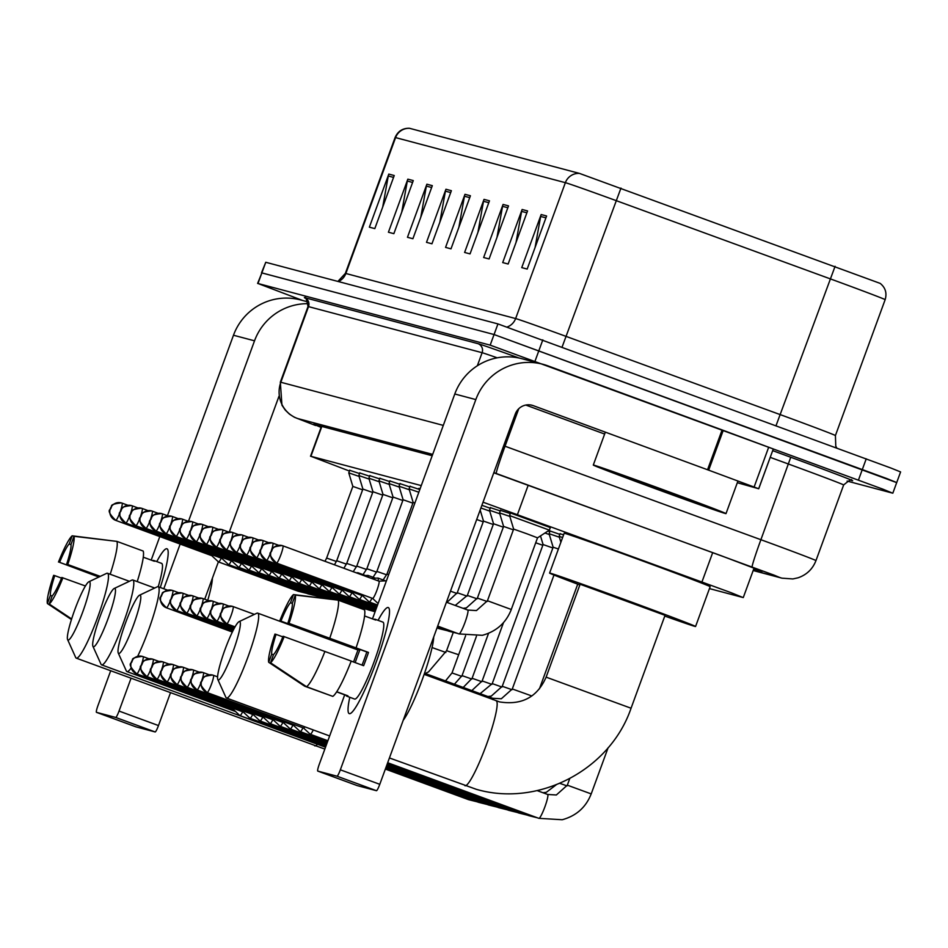 <?xml version="1.0" encoding="UTF-8"?>
<svg xmlns="http://www.w3.org/2000/svg" width="948" height="948" viewBox="0 0 948 948"><rect width="100%" height="100%" fill="white"/><g stroke="black" fill="none" stroke-linecap="round" stroke-linejoin="round"><path stroke-width="1.42" d="M359.766 472.981L369.601 476.216M369.815 475.647L379.65 478.882M379.864 478.313L389.699 481.56M389.912 480.98L399.748 484.227M399.961 483.646L409.797 486.893M410.01 486.324L419.822 489.547M420.023 488.978L418.767 488.41L420.094 488.801M481.88 505.308L490.199 508.235M490.4 507.666L500.248 510.901M500.449 510.332L510.297 513.567M510.498 512.998L550.314 527.574M349.705 470.315L359.553 473.55M547.968 531.046L549.793 531.698M550.006 531.129L548.714 530.56M548.738 530.548L559.841 534.364M560.055 533.795L563.598 534.802M421.268 485.601L310.908 456.296L349.445 471.049M709.448 588.601L742.912 597.489L731.157 592.713L483.03 502.179M302.708 300.504L257.986 283.499L490.175 345.143L883.086 489.239L892.459 493.102L847.121 481.074M257.607 283.44L261.873 272.894L494.062 334.537L896.346 482.496M753.707 569.061L762.287 571.312L720.99 555.646L493.778 472.791M432.193 455.727L313.622 424.254L321.088 427.394M896.713 482.556L900.6 471.938L890.859 468.016L497.949 323.92L265.76 262.276L261.494 272.823L494.062 334.537L886.973 478.621L896.713 482.556L892.826 493.173M409.714 128.347L579.489 173.413L880.218 283.405C885.444 287.659 887.079 293.086 885.148 299.675A56.525 0.687 -159.9 0 0 830.081 278.783L615.963 200.549A56.525 0.687 -159.9 0 0 565.364 182.68L395.589 137.602A14.137 14.007 -75.1 0 1 409.714 128.347L409.346 128.264C402.616 128.158 397.864 131.239 395.091 137.519L345.356 273.403A56.525 0.687 20.1 0 1 345.854 273.486L515.629 318.564A56.525 0.687 20.1 0 1 566.229 336.445L780.346 414.667A56.525 0.687 20.1 0 1 789.589 418.056A56.525 0.687 20.1 0 1 835.413 435.559L835.78 446.153L836.752 447.977M508.519 205.882L489.097 258.958L483.646 257.512L503.068 204.436L508.519 205.882M527.562 210.93L508.14 264.018L502.701 262.572L522.123 209.484L527.562 210.93M546.605 215.99L527.183 269.066L521.744 267.62L541.166 214.544L546.605 215.99M451.378 190.702L431.956 243.79L426.505 242.344L445.939 189.256L451.378 190.702M432.324 185.654L412.901 238.73L407.462 237.284L426.884 184.208L432.324 185.654M413.281 180.594L393.858 233.67L388.419 232.224L407.841 179.148L413.281 180.594M394.238 175.534L374.816 228.61L369.365 227.176L388.799 174.088L394.238 175.534M489.464 200.822L470.042 253.898L464.603 252.452L484.025 199.376L489.464 200.822M470.421 195.762L450.999 248.838L445.56 247.392L464.982 194.316L470.421 195.762M458.879 227.307L464.461 196.224A11.305 11.21 -75.1 0 1 464.982 194.316M477.922 232.367L483.516 201.272A11.305 11.21 -75.1 0 1 484.025 199.376M382.696 207.079L388.277 175.996A11.305 11.21 -75.1 0 1 388.799 174.088M401.739 212.139L407.32 181.044A11.305 11.21 -75.1 0 1 407.841 179.148M420.782 217.199L426.375 186.104A11.305 11.21 -75.1 0 1 426.884 184.208M439.836 222.247L445.418 191.164A11.305 11.21 -75.1 0 1 445.939 189.256M535.063 247.535L540.656 216.452A11.305 11.21 -75.1 0 1 541.166 214.544M516.02 242.475L521.601 211.392A11.305 11.21 -75.1 0 1 522.123 209.484M496.977 237.415L502.559 206.332A11.305 11.21 -75.1 0 1 503.068 204.436M156.776 561.595A56.525 7.477 110.2 0 1 166.884 548.75A56.525 7.477 110.2 0 1 168.069 550.812A56.525 7.477 110.2 0 1 160.295 587.499A56.525 7.477 110.2 0 0 166.978 548.785A56.525 7.477 110.2 0 0 166.884 548.75A56.525 7.477 110.2 0 0 156.776 561.595M308.112 301.938L300.575 299.947A56.525 56.027 104.9 0 0 233.481 335.236L167.441 515.7M308.432 303.68A56.525 56.027 104.9 0 0 254.526 340.818L188.486 521.282M159.797 536.58L151.194 560.102M110.691 670.793L98 705.466A7.063 0.936 -69.8 0 0 96.471 712.339L135.919 726.843A7.063 0.936 110.2 0 1 135.908 726.843A7.063 0.936 110.2 0 1 135.896 726.843L155.14 731.951L115.703 717.446L96.471 712.339L135.908 726.843M115.703 717.446A7.063 0.936 -69.8 0 0 119.033 711.059L158.482 725.564L170.474 692.787M180.144 544.069L163.791 588.779M131.037 678.282L119.033 711.059M204.709 599.219L218.384 561.844M229.345 531.911L278.961 396.311M158.482 725.564A7.063 0.936 110.2 0 1 155.14 731.951M52.14 596.019L50.386 595.38A28.262 3.733 110.2 0 1 54.759 575.626L61.525 578.114M99.149 576.894L59.617 562.354A28.262 3.733 110.2 0 1 69.192 543.986L71.029 544.662M161.551 563.349A40.977 5.415 110.2 0 1 161.61 563.373A40.977 5.415 110.2 0 1 158.221 586.729M152.723 560.671A40.977 5.415 110.2 0 1 153.659 560.446A40.977 5.415 110.2 0 1 153.718 560.469A40.977 5.415 110.2 0 1 154.358 561.263L143.278 557.187M212.399 578.197A48.052 6.352 110.2 0 1 207.754 600.333M73.991 536.307A36.747 4.858 110.2 0 1 67.758 564.522L66.633 564.226A28.262 3.733 110.2 0 0 71.005 544.472L73.991 536.307L116.888 541.379L143.172 551.049A46.63 6.162 110.2 0 1 137.223 581.598M116.142 541.296L72.178 535.821L69.192 543.986M59.617 562.354L98.865 577.036M116.888 541.379A46.63 6.162 110.2 0 1 110.193 574.251M58.492 562.057A36.747 4.858 110.2 0 1 72.178 535.821M100.275 576.372L67.758 564.522M62.9 577.782A36.747 4.858 110.2 0 1 49.213 604.018L52.199 595.865A28.262 3.733 110.2 0 0 61.786 577.486L85.427 585.994M71.633 618.949L49.213 604.018M50.386 595.38L47.4 603.544L71.456 619.542M47.4 603.544A36.747 4.858 110.2 0 1 53.645 575.329L54.759 575.626M66.633 564.226L100.014 576.491M68.066 640.066A31.094 4.112 -69.8 0 0 82.749 611.922A31.094 4.112 -69.8 0 0 89.444 581.669A31.094 4.112 -69.8 0 0 88.875 581.764A31.094 4.112 -69.8 0 0 74.892 609.445A31.094 4.112 -69.8 0 0 67.604 639.592A31.094 4.112 -69.8 0 0 68.066 640.066M88.875 581.764L106.626 573.362A45.22 5.984 110.2 0 1 107.444 573.244A45.22 5.984 110.2 0 1 107.515 573.267A45.22 5.984 110.2 0 1 97.608 617.504A45.22 5.984 110.2 0 1 76.361 658.173A45.22 5.984 110.2 0 1 76.29 658.149A45.22 5.984 110.2 0 1 75.686 657.485L67.604 639.592M93.39 646.785A31.094 4.112 -69.8 0 0 108.072 618.653A31.094 4.112 -69.8 0 0 114.767 588.4A31.094 4.112 -69.8 0 0 114.198 588.483A31.094 4.112 -69.8 0 0 100.215 616.176A31.094 4.112 -69.8 0 0 92.928 646.323A31.094 4.112 -69.8 0 0 93.39 646.785M114.198 588.483L131.95 580.093A45.22 5.984 110.2 0 1 132.767 579.963A45.22 5.984 110.2 0 1 132.839 579.986A45.22 5.984 110.2 0 1 122.932 624.234A45.22 5.984 110.2 0 1 101.685 664.892A45.22 5.984 110.2 0 1 101.614 664.868A45.22 5.984 110.2 0 1 101.009 664.216L92.928 646.323M118.713 653.504A31.094 4.112 -69.8 0 0 133.395 625.372A31.094 4.112 -69.8 0 0 140.079 595.119A31.094 4.112 -69.8 0 0 139.522 595.202A31.094 4.112 -69.8 0 0 125.539 622.895A31.094 4.112 -69.8 0 0 118.251 653.042A31.094 4.112 -69.8 0 0 118.713 653.504M139.522 595.202L157.273 586.812A45.22 5.984 110.2 0 1 158.091 586.682A45.22 5.984 110.2 0 1 158.162 586.705A45.22 5.984 110.2 0 1 154.536 612.064A45.22 5.984 110.2 0 1 137.626 656.36M131.144 667.961A45.22 5.984 110.2 0 1 127.008 671.611A45.22 5.984 110.2 0 1 126.937 671.587A45.22 5.984 110.2 0 1 126.333 670.935L118.251 653.042M218.265 679.941A31.094 4.112 -69.8 0 0 232.947 651.809A31.094 4.112 -69.8 0 0 239.631 621.544A31.094 4.112 -69.8 0 0 239.074 621.639A31.094 4.112 -69.8 0 0 225.091 649.321A31.094 4.112 -69.8 0 0 217.803 679.467A31.094 4.112 -69.8 0 0 218.265 679.941M239.074 621.639L256.825 613.238A45.22 5.984 110.2 0 1 257.643 613.119A45.22 5.984 110.2 0 1 257.714 613.143A45.22 5.984 110.2 0 1 247.807 657.379A45.22 5.984 110.2 0 1 226.56 698.048A45.22 5.984 110.2 0 1 226.489 698.024A45.22 5.984 110.2 0 1 225.885 697.361L217.803 679.467M665.046 615.335L580.117 584.252L546.119 677.145L631.06 708.227L665.046 615.335M579.856 584.975A77.724 0.948 20.1 0 1 549.591 573.078A77.724 0.948 20.1 0 1 632.565 602.442A77.724 0.948 20.1 0 1 695.571 626.498A77.724 0.948 20.1 0 1 664.785 616.058M549.591 573.078L564.167 533.274A77.724 0.948 20.1 0 1 647.129 562.626A77.724 0.948 20.1 0 1 710.147 586.694L695.571 626.498M141.074 665.638A9.184 1.221 -69.8 0 1 136.761 673.874C124.567 661.775 133.502 663.481 131.677 661.183C134.521 660.341 127.696 658.102 142.271 656.371A9.184 9.101 -75.1 0 0 131.369 662.107A9.184 9.101 104.9 0 0 136.761 673.874A9.184 1.221 -69.8 0 0 136.761 673.874A9.184 1.221 -69.8 0 0 136.749 673.874L233.244 709.365A9.184 1.221 -69.8 0 0 233.255 709.365A9.184 1.221 -69.8 0 1 233.232 709.353L239.832 715.527A12.715 1.683 -69.8 0 0 239.915 715.586A12.715 1.683 -69.8 0 0 242.664 711.806M233.255 709.365A9.184 1.221 -69.8 0 0 234.085 708.642M239.915 715.586A12.715 1.683 -69.8 0 0 239.927 715.586L325.567 747.083M146.786 676.54A9.184 1.221 -69.8 0 0 146.798 676.54L243.292 712.031A9.184 1.221 -69.8 0 0 243.304 712.031A9.184 1.221 -69.8 0 0 243.292 712.031L249.881 718.193A12.715 1.683 -69.8 0 0 249.964 718.252A12.715 1.683 -69.8 0 0 252.713 714.472M243.304 712.031A9.184 1.221 -69.8 0 0 244.134 711.308M249.964 718.252A12.715 1.683 -69.8 0 0 249.976 718.252L325.899 746.183M253.306 714.685L259.93 720.871A12.715 1.683 -69.8 0 0 260.013 720.918A12.715 1.683 -69.8 0 0 260.025 720.918A12.715 1.683 -69.8 0 0 262.762 717.138M156.847 679.206C144.665 667.108 153.6 668.814 151.775 666.527C154.619 665.686 147.793 663.434 162.369 661.704A9.184 9.101 -75.1 0 0 151.467 667.439A9.184 9.101 104.9 0 0 156.858 679.218A9.184 1.221 -69.8 0 1 156.847 679.206A9.184 1.221 -69.8 0 0 156.847 679.206L253.341 714.697A9.184 1.221 -69.8 0 0 253.341 714.697A9.184 1.221 -69.8 0 0 253.353 714.709A9.184 1.221 -69.8 0 0 254.183 713.986M166.895 681.873C154.714 669.786 163.649 671.48 161.824 669.193C164.668 668.352 157.842 666.1 172.418 664.382A9.184 9.101 -75.1 0 0 161.516 670.118A9.184 9.101 104.9 0 0 166.907 681.885A9.184 1.221 -69.8 0 1 166.895 681.873A9.184 1.221 -69.8 0 0 166.895 681.873L263.39 717.363A9.184 1.221 -69.8 0 0 263.39 717.363L269.979 723.537A12.715 1.683 -69.8 0 0 270.062 723.585A12.715 1.683 -69.8 0 0 270.073 723.597A12.715 1.683 -69.8 0 0 272.811 719.805M263.39 717.363A9.184 1.221 -69.8 0 0 263.402 717.375A9.184 1.221 -69.8 0 0 264.231 716.652M273.403 720.03L280.027 726.204A12.715 1.683 -69.8 0 0 280.11 726.251A12.715 1.683 -69.8 0 0 280.122 726.263A12.715 1.683 -69.8 0 0 282.86 722.471M176.944 684.539C164.762 672.452 173.697 674.147 171.872 671.859C174.716 671.018 167.891 668.778 182.478 667.048A9.184 9.101 -75.1 0 0 171.564 672.784A9.184 9.101 104.9 0 0 176.956 684.551A9.184 1.221 -69.8 0 1 176.944 684.539A9.184 1.221 -69.8 0 0 176.944 684.539L273.439 720.03A9.184 1.221 -69.8 0 0 273.439 720.03A9.184 1.221 -69.8 0 0 273.451 720.042A9.184 1.221 -69.8 0 0 274.28 719.319M186.981 687.205A9.184 1.221 -69.8 0 0 186.993 687.217L283.488 722.708A9.184 1.221 -69.8 0 0 283.499 722.708A9.184 1.221 -69.8 0 1 283.476 722.696L290.076 728.87A12.715 1.683 -69.8 0 0 290.159 728.917A12.715 1.683 -69.8 0 0 290.183 728.929A12.715 1.683 -69.8 0 0 292.92 725.137M283.499 722.708A9.184 1.221 -69.8 0 0 284.329 721.985M197.03 689.871A9.184 1.221 -69.8 0 0 197.042 689.883L293.536 725.374A9.184 1.221 -69.8 0 0 293.548 725.374A9.184 1.221 -69.8 0 1 293.524 725.362L300.125 731.536A12.715 1.683 -69.8 0 0 300.208 731.583A12.715 1.683 -69.8 0 0 300.232 731.595A12.715 1.683 -69.8 0 0 302.969 727.815M293.548 725.374A9.184 1.221 -69.8 0 0 294.378 724.651M303.561 728.028L310.174 734.202A12.715 1.683 -69.8 0 0 310.257 734.262A12.715 1.683 -69.8 0 0 310.28 734.262A12.715 1.683 -69.8 0 0 313.278 729.936M303.573 728.028A9.184 1.221 -69.8 0 0 303.585 728.04A9.184 1.221 -69.8 0 0 304.758 726.808M303.585 728.04A9.184 1.221 -69.8 0 0 303.597 728.04L207.091 692.55A9.184 1.221 -69.8 0 0 207.102 692.55A9.184 1.221 -69.8 0 0 211.428 684.29A9.184 1.221 -69.8 0 0 213.43 675.308A9.184 1.221 -69.8 0 0 213.418 675.308L217.578 676.836M535.727 542.766L542.813 545.301M480.115 693.663L492.237 683.615L543.086 544.555L552.862 547.968M544.958 533.001L549.319 534.554M328.849 639.308A12.715 1.683 -69.8 0 0 328.636 638.976A12.715 1.683 -69.8 0 0 328.541 638.952L327.972 638.988M512.003 689.694L502.25 686.293L553.146 547.221L558.408 549.011M553.134 547.221L549.058 533.688L559.367 537.22M560.884 542.232L559.107 536.355L562.626 537.48M115.739 520.369C103.557 508.282 112.492 509.977 110.667 507.69C113.511 506.848 106.686 504.597 121.261 502.878A9.184 9.101 -75.1 0 0 110.359 508.614A9.184 9.101 104.9 0 0 115.751 520.381A9.184 1.221 -69.8 0 1 115.739 520.369A9.184 1.221 -69.8 0 0 115.739 520.369L211.842 555.718A9.184 1.221 -69.8 0 0 211.842 555.718A9.184 1.221 -69.8 0 0 211.854 555.729A9.184 1.221 -69.8 0 0 212.684 555.007M336.386 561.465L326.633 558.064L352.846 486.407L362.622 489.82M211.807 555.706L218.431 561.891A12.715 1.683 -69.8 0 0 218.514 561.939A12.715 1.683 -69.8 0 0 221.263 558.159M352.846 486.407L348.769 472.874L359.079 476.406M130.113 514.811A9.184 1.221 -69.8 0 1 125.8 523.047C113.606 510.948 122.541 512.643 120.716 510.356C123.56 509.514 116.734 507.275 131.322 505.545A9.184 9.101 -75.1 0 0 120.42 511.28A9.184 9.101 104.9 0 0 125.8 523.047A9.184 1.221 -69.8 0 0 125.8 523.047A9.184 1.221 -69.8 0 0 125.788 523.047L221.891 558.384A9.184 1.221 -69.8 0 0 221.903 558.396A9.184 1.221 -69.8 0 0 221.891 558.384A9.184 1.221 -69.8 0 0 222.733 557.673M334.466 564.795L336.706 560.73L362.894 489.073L372.671 492.486M221.856 558.372L228.48 564.558A12.715 1.683 -69.8 0 0 228.563 564.605A12.715 1.683 -69.8 0 0 231.312 560.825M362.894 489.073L358.818 475.541L369.127 479.072M319.215 595.889A12.715 1.683 -69.8 0 1 318.409 596.588A12.715 1.683 -69.8 0 1 318.279 596.576L238.612 567.271A12.715 1.683 -69.8 0 1 238.529 567.224L231.904 561.05A9.184 1.221 -69.8 0 0 231.94 561.05A9.184 1.221 -69.8 0 0 232.781 560.339M356.484 566.809L346.731 563.396L372.955 491.739L382.731 495.152M238.612 567.271A12.715 1.683 -69.8 0 0 241.361 563.491M372.955 491.739L368.867 478.207L379.176 481.738M231.94 561.05A9.184 1.221 -69.8 0 0 231.952 561.062L135.837 525.713A9.184 1.221 -69.8 0 0 135.848 525.713A9.184 1.221 -69.8 0 0 140.162 517.478M150.211 520.144A9.184 1.221 -69.8 0 1 145.897 528.38C133.704 516.281 142.65 517.987 140.825 515.688C143.658 514.847 136.832 512.607 151.419 510.877A9.184 9.101 -75.1 0 0 140.517 516.613A9.184 9.101 104.9 0 0 145.897 528.38A9.184 1.221 -69.8 0 0 145.897 528.38A9.184 1.221 -69.8 0 0 145.885 528.38L241.989 563.728A9.184 1.221 -69.8 0 0 242.001 563.728A9.184 1.221 -69.8 0 0 241.989 563.728A9.184 1.221 -69.8 0 0 242.83 563.005M366.532 569.475L356.78 566.063L383.004 494.406L392.78 497.819M241.953 563.716L248.577 569.89A12.715 1.683 -69.8 0 0 248.66 569.938A12.715 1.683 -69.8 0 0 251.41 566.157M383.004 494.406L378.916 480.873L389.225 484.404M160.259 522.81A9.184 1.221 -69.8 0 1 155.946 531.046C143.752 518.947 152.699 520.653 150.874 518.366C153.706 517.525 146.881 515.274 161.468 513.543A9.184 9.101 -75.1 0 0 150.566 519.279A9.184 9.101 104.9 0 0 155.946 531.046A9.184 1.221 -69.8 0 0 155.946 531.046A9.184 1.221 -69.8 0 0 155.934 531.046L252.038 566.394A9.184 1.221 -69.8 0 0 252.049 566.394A9.184 1.221 -69.8 0 0 252.038 566.394A9.184 1.221 -69.8 0 0 252.879 565.672M363.013 574.618L366.852 568.729L393.053 497.072L402.829 500.497M252.002 566.383L258.626 572.556A12.715 1.683 -69.8 0 0 258.709 572.604A12.715 1.683 -69.8 0 0 261.458 568.836M393.053 497.072L388.976 483.551L399.274 487.082M165.983 533.712C153.801 521.613 162.748 523.32 160.923 521.033C163.755 520.191 156.93 517.94 171.517 516.21A9.184 9.101 -75.1 0 0 160.615 521.945A9.184 9.101 104.9 0 0 165.995 533.724A9.184 1.221 -69.8 0 1 165.983 533.712A9.184 1.221 -69.8 0 0 165.983 533.712L262.086 569.061A9.184 1.221 -69.8 0 0 262.086 569.061A9.184 1.221 -69.8 0 0 262.098 569.061A9.184 1.221 -69.8 0 0 262.928 568.338M409.335 489.749L399.025 486.217L403.101 499.75L412.878 503.163M262.051 569.049L268.675 575.223A12.715 1.683 -69.8 0 0 268.758 575.282A12.715 1.683 -69.8 0 0 271.507 571.502M180.357 528.154A9.184 1.221 -69.8 0 1 176.055 536.39C163.85 524.291 172.797 525.986 170.972 523.699C173.804 522.858 166.978 520.606 181.566 518.888A9.184 9.101 -75.1 0 0 170.664 524.623A9.184 9.101 104.9 0 0 176.055 536.39A9.184 1.221 -69.8 0 0 176.055 536.39A9.184 1.221 -69.8 0 0 176.032 536.378L272.135 571.727A9.184 1.221 -69.8 0 0 272.147 571.727A9.184 1.221 -69.8 0 0 272.135 571.727A9.184 1.221 -69.8 0 0 272.977 571.004M383.111 579.951L386.962 574.073L413.15 502.416L414.904 502.973M272.1 571.715L278.724 577.889A12.715 1.683 -69.8 0 0 278.807 577.948A12.715 1.683 -69.8 0 0 281.568 574.168M413.15 502.416L409.074 488.884L418.838 492.225M369.459 609.232A12.715 1.683 -69.8 0 1 368.654 609.92A12.715 1.683 -69.8 0 1 368.523 609.92L288.856 580.614A12.715 1.683 -69.8 0 1 288.773 580.567L282.149 574.381A9.184 1.221 -69.8 0 0 282.184 574.393A9.184 1.221 -69.8 0 0 282.196 574.405A9.184 1.221 -69.8 0 0 283.025 573.682M288.856 580.614A12.715 1.683 -69.8 0 0 291.617 576.834M196.129 541.723C183.948 529.624 192.894 531.318 191.069 529.031C193.902 528.19 187.088 525.95 201.663 524.22A9.184 9.101 -75.1 0 0 190.761 529.956A9.184 9.101 104.9 0 0 196.153 541.723A9.184 1.221 -69.8 0 1 196.129 541.723A9.184 1.221 -69.8 0 0 196.129 541.723L292.233 577.059A9.184 1.221 -69.8 0 0 292.233 577.059A9.184 1.221 -69.8 0 0 292.245 577.071A9.184 1.221 -69.8 0 0 293.074 576.348M292.209 577.048L298.821 583.233A12.715 1.683 -69.8 0 0 298.904 583.281A12.715 1.683 -69.8 0 0 301.665 579.501M302.27 579.726A9.184 1.221 -69.8 0 0 302.282 579.738A9.184 1.221 -69.8 0 0 303.123 579.015M302.258 579.726L308.87 585.9A12.715 1.683 -69.8 0 0 308.953 585.947A12.715 1.683 -69.8 0 0 311.714 582.167M302.282 579.738A9.184 1.221 -69.8 0 0 302.293 579.738L206.178 544.389A9.184 1.221 -69.8 0 0 206.178 544.389A9.184 1.221 -69.8 0 0 206.202 544.389A9.184 1.221 -69.8 0 0 210.503 536.153M375.906 609.54L319.002 588.613A12.715 1.683 -69.8 0 1 318.919 588.566L312.307 582.392A9.184 1.221 -69.8 0 0 312.33 582.404A9.184 1.221 -69.8 0 0 312.354 582.404A9.184 1.221 -69.8 0 0 313.172 581.681M319.002 588.613A12.715 1.683 -69.8 0 0 321.763 584.833M376.238 608.64L329.051 591.279A12.715 1.683 -69.8 0 1 328.968 591.232L322.356 585.058A9.184 1.221 -69.8 0 0 322.379 585.07A9.184 1.221 -69.8 0 0 323.221 584.347M329.051 591.279A12.715 1.683 -69.8 0 0 331.812 587.511M322.379 585.07A9.184 1.221 -69.8 0 0 322.403 585.07L226.288 549.721A9.184 1.221 -69.8 0 0 226.288 549.721A9.184 1.221 -69.8 0 0 226.299 549.721A9.184 1.221 -69.8 0 0 230.601 541.498M376.569 607.739L339.1 593.958A12.715 1.683 -69.8 0 1 339.017 593.898L332.404 587.724A9.184 1.221 -69.8 0 0 332.428 587.736A9.184 1.221 -69.8 0 0 333.269 587.013M476.69 519.492L483.219 521.838M339.1 593.958A12.715 1.683 -69.8 0 0 341.861 590.177M332.428 587.736A9.184 1.221 -69.8 0 0 332.452 587.736L236.336 552.388A9.184 1.221 -69.8 0 0 236.348 552.4A9.184 1.221 -69.8 0 0 240.65 544.164M358.202 573.528A12.715 1.683 -69.8 0 0 357.929 572.746A12.715 1.683 -69.8 0 0 357.834 572.734L356.247 572.805M246.385 555.054C234.203 542.967 243.138 544.662 241.313 542.375C244.157 541.533 237.332 539.282 251.907 537.563A9.184 9.101 -75.1 0 0 241.005 543.299A9.184 9.101 104.9 0 0 246.397 555.066A9.184 1.221 -69.8 0 1 246.385 555.054A9.184 1.221 -69.8 0 0 246.385 555.054L342.477 590.403A9.184 1.221 -69.8 0 0 342.477 590.403A9.184 1.221 -69.8 0 0 342.501 590.414A9.184 1.221 -69.8 0 0 343.318 589.68M467.032 596.15L457.268 592.749L483.492 521.092L493.268 524.505M342.453 590.391L349.065 596.565A12.715 1.683 -69.8 0 0 349.148 596.624A12.715 1.683 -69.8 0 0 351.909 592.844M480.897 507.998L489.725 511.091M368.191 577.202A12.715 1.683 -69.8 0 0 367.978 575.412A12.715 1.683 -69.8 0 0 367.883 575.4L363.807 575.59M260.747 549.496A9.184 1.221 -69.8 0 1 256.446 557.732C244.252 545.633 253.187 547.328 251.362 545.041C254.206 544.199 247.381 541.96 261.956 540.23A9.184 9.101 -75.1 0 0 251.054 545.965A9.184 9.101 104.9 0 0 256.446 557.732A9.184 1.221 -69.8 0 0 256.446 557.732A9.184 1.221 -69.8 0 0 256.434 557.732L352.538 593.069A9.184 1.221 -69.8 0 0 352.549 593.081A9.184 1.221 -69.8 0 0 352.538 593.069A9.184 1.221 -69.8 0 0 353.379 592.358M467.34 595.439L493.541 523.758L503.317 527.171M352.502 593.057L359.114 599.243A12.715 1.683 -69.8 0 0 359.197 599.29A12.715 1.683 -69.8 0 0 361.958 595.51M493.541 523.758L489.464 510.225L499.774 513.757M378.098 580.84A12.715 1.683 -69.8 0 0 378.027 578.079A12.715 1.683 -69.8 0 0 377.932 578.067L371.379 578.375M362.563 595.735A9.184 1.221 -69.8 0 0 362.586 595.735A9.184 1.221 -69.8 0 0 363.428 595.024M477.389 598.105L503.589 526.424L513.366 529.837M362.551 595.723L369.163 601.909A12.715 1.683 -69.8 0 0 369.246 601.956A12.715 1.683 -69.8 0 0 372.007 598.176M503.589 526.424L499.513 512.892L509.823 516.423M362.586 595.735A9.184 1.221 -69.8 0 0 362.598 595.747L266.483 560.398A9.184 1.221 -69.8 0 0 266.495 560.398A9.184 1.221 -69.8 0 0 270.796 552.163M487.438 600.771L513.638 529.091L527.218 533.902L537.528 537.836L511.268 609.493M513.638 529.091L509.562 515.558L549.378 530.133L550.385 527.384M378.975 581.171L282.871 545.823A9.184 1.221 -69.8 0 0 282.86 545.811L282.054 545.562A9.184 9.101 -75.1 0 1 282.86 545.811A9.184 1.221 -69.8 0 1 280.857 554.805A9.184 1.221 -69.8 0 1 276.543 563.065C264.35 550.966 273.285 552.672 271.46 550.373C274.304 549.532 267.478 547.292 282.054 545.562A9.184 9.101 -75.1 0 0 271.152 551.298A9.184 9.101 104.9 0 0 276.543 563.065A9.184 1.221 -69.8 0 0 276.543 563.065A9.184 1.221 -69.8 0 0 276.532 563.065L372.635 598.413A9.184 1.221 -69.8 0 0 372.647 598.413A9.184 1.221 -69.8 0 0 372.635 598.413A9.184 1.221 -69.8 0 0 376.984 590.094A9.184 1.221 -69.8 0 0 378.975 581.171A9.184 1.221 -69.8 0 0 378.963 581.16L386.417 580.804M349.35 713.666A56.525 7.477 110.2 0 1 349.788 697.278A56.525 7.477 110.2 0 0 349.255 713.643A56.525 7.477 110.2 0 0 349.35 713.666A56.525 7.477 110.2 0 0 351.412 712.801A56.525 7.477 110.2 0 0 375.787 663.173A56.525 7.477 110.2 0 0 389.379 609.564A56.525 7.477 110.2 0 0 388.194 607.514A56.525 7.477 110.2 0 1 388.277 607.538A56.525 7.477 110.2 0 1 375.906 662.842A56.525 7.477 110.2 0 1 349.35 713.666M378.086 620.348A56.525 7.477 110.2 0 1 388.194 607.514A56.525 7.477 110.2 0 0 378.086 620.348M708.677 470.161L707.54 469.746L722.115 429.93L723.241 430.356L708.677 470.161L758.732 488.765L737.319 482.722M722.115 429.93L547.837 365.833A56.525 56.027 104.9 0 0 475.825 399.582L340.344 769.812L379.781 784.316L515.274 414.086A14.137 14.007 -75.1 0 1 533.274 405.649L707.54 469.746M723.241 430.356L773.295 448.961L758.673 488.73M542.92 364.281L521.874 358.7A56.525 56.027 104.9 0 0 454.791 393.989L372.493 618.854M344.693 694.837L319.298 764.218A7.063 0.936 -69.8 0 0 317.77 771.091A7.063 0.936 -69.8 0 0 317.781 771.091L357.218 785.608A7.063 0.936 110.2 0 1 357.206 785.596A7.063 0.936 110.2 0 1 357.195 785.596L376.451 790.703L337.014 776.199L317.781 771.091L357.206 785.596M337.014 776.199A7.063 0.936 -69.8 0 0 340.344 769.812M379.781 784.316A7.063 0.936 110.2 0 1 376.451 790.703M525.808 405.057L604.646 434.054M273.451 654.784L271.697 654.132A28.262 3.733 110.2 0 1 276.058 634.378L282.836 636.866M337.441 600.048L293.489 594.574L290.503 602.738A28.262 3.733 110.2 0 0 280.916 621.106L359.802 650.127A28.262 3.733 -69.8 0 0 355.204 662.593M290.503 602.738L292.339 603.414M336.753 691.732L347.916 695.832A40.977 5.415 110.2 0 1 346.802 696.176A40.977 5.415 110.2 0 1 346.731 696.152A40.977 5.415 110.2 0 1 346.103 695.358L336.647 691.874M382.85 622.101A40.977 5.415 110.2 0 1 382.921 622.125A40.977 5.415 110.2 0 1 373.939 662.225A40.977 5.415 110.2 0 1 354.682 699.067A40.977 5.415 110.2 0 1 354.623 699.055A40.977 5.415 110.2 0 1 354.564 699.032M374.033 619.423A40.977 5.415 110.2 0 1 374.958 619.21A40.977 5.415 110.2 0 1 375.029 619.222A40.977 5.415 110.2 0 1 375.657 620.028L364.577 615.951M351.198 661.123L363.629 665.697A40.977 5.415 110.2 0 0 368.488 652.425L287.943 622.978L366.817 651.987A28.262 3.733 -69.8 0 1 362.029 665.105M433.71 636.949A48.052 6.352 110.2 0 1 422.263 679.633A48.052 6.352 110.2 0 1 403.208 720.29M280.916 621.106L358.131 649.676A40.977 5.415 110.2 0 0 353.592 662M287.943 622.978A28.262 3.733 110.2 0 0 292.316 603.224L295.302 595.06L338.187 600.143L364.482 609.813A46.63 6.162 110.2 0 1 356.081 647.792M351.222 661.064A46.63 6.162 110.2 0 1 332.795 696.377L306.512 686.707L270.524 662.77L273.51 654.618A28.262 3.733 110.2 0 0 283.085 636.25L351.222 661.064M338.187 600.143A46.63 6.162 110.2 0 1 329.786 638.123M324.927 651.383A46.63 6.162 110.2 0 1 306.512 686.707M279.802 620.81A36.747 4.858 110.2 0 1 293.489 594.574M295.302 595.06A36.747 4.858 110.2 0 1 289.057 623.274M284.199 636.546A36.747 4.858 110.2 0 1 270.524 662.77M271.697 654.132L268.711 662.297L304.699 686.222L331.042 695.737M268.711 662.297A36.747 4.858 110.2 0 1 274.944 634.082L276.058 634.378M359.802 650.127L358.131 649.676M368.488 652.425L366.817 651.987M668.719 491.751A70.662 0.865 20.1 0 1 726.002 513.626A70.662 0.865 20.1 0 1 650.577 486.928A70.662 0.865 20.1 0 1 593.294 465.053A70.662 0.865 20.1 0 1 668.719 491.751M653.741 487.77L616.39 473.502L702.918 505.166L653.741 487.77M321.834 426.434L310.908 456.296M528.202 485.21L517.49 514.48M712.695 552.613L701.982 581.882M753.222 570.412L779.457 577.379L774.326 575.235L493.849 472.602M503.684 445.738A56.525 0.687 20.1 0 1 505.035 446.224L760.9 539.708A56.525 0.687 20.1 0 1 770.131 543.097A56.525 0.687 20.1 0 1 815.967 560.6L843.649 484.961A56.525 0.687 -159.9 0 0 797.813 467.459A56.525 0.687 -159.9 0 0 788.57 464.07L770.214 457.363M772.679 450.644L790.75 457.256L760.9 539.708A28.262 1.185 110.1 0 0 752.179 566.975M790.75 457.256A63.587 0.782 20.1 0 1 852.145 480.66L851.185 480.399M477.342 365.762L482.117 352.703L308.515 306.619A56.525 0.687 -159.9 0 0 308.017 306.536L280.335 382.174A56.525 0.687 20.1 0 1 280.833 382.257L308.515 306.619A7.063 7.003 104.9 0 0 304.367 297.565L477.97 343.662A63.587 0.782 20.1 0 1 519.137 358.048M257.986 283.499L265.76 262.276M858.461 480.044L866.235 458.82M535.051 361.093L542.825 339.87M490.175 345.143L497.949 323.92M496.314 473.502A28.262 1.185 110.1 0 1 505.035 446.224L518.757 408.73M497.226 357.823A56.525 0.687 -159.9 0 0 482.117 352.703A7.063 7.003 104.9 0 0 477.97 343.662M432.691 454.376L297.423 418.471A28.262 28.013 -75.1 0 1 280.833 382.257L443.297 425.391M297.423 418.471L315.471 425.474A28.262 8.544 110.3 0 1 315.364 425.439M852.145 480.66A7.063 7.003 104.9 0 0 851.565 480.47L851.577 480.47C852.299 478.491 849.657 479.984 843.649 484.961M315.577 425.51A28.262 8.544 110.3 0 1 315.471 425.474L294.449 417.286L289.46 414.146L285.301 410.14L281.935 405.187L280.335 382.174M782.112 578.209A28.262 28.013 -75.1 0 1 779.457 577.379M579.489 173.413A14.137 14.007 104.9 0 0 565.364 182.68L515.629 318.564A14.137 14.007 -75.1 0 1 507.18 327.013M620.976 188.083L562.128 346.968M338.365 281.544A14.137 14.007 -75.1 0 0 345.854 273.486L395.589 137.602A56.525 0.687 -159.9 0 0 395.091 137.519M835.093 266.305L776.045 425.64M469.746 197.622L464.461 196.224M450.691 192.562L445.418 191.164M431.648 187.503L426.375 186.104M412.605 182.454L407.32 181.044M393.55 177.394L388.277 175.996M488.789 202.682L483.516 201.272M507.832 207.731L502.559 206.332M526.887 212.79L521.601 211.392M545.929 217.85L540.656 216.452M254.526 340.818L233.481 335.236M314.7 745.827A45.22 5.984 -69.8 0 0 314.772 745.851A45.22 5.984 -69.8 0 0 314.843 745.875A45.22 5.984 -69.8 0 0 317.426 744.239M445.88 652.473L432.063 647.555M458.666 654.724L446.579 650.707L428.532 671.883L425.296 673.495M464.899 785.702A45.22 5.984 -69.8 0 0 464.97 785.726A45.22 5.984 -69.8 0 0 465.041 785.75A45.22 5.984 -69.8 0 0 486.288 745.092A45.22 5.984 -69.8 0 0 496.183 700.845A45.22 5.984 -69.8 0 0 496.112 700.821M141.619 664.098A9.184 1.221 -69.8 0 0 143.089 656.632L142.271 656.371A9.184 9.101 -75.1 0 1 143.077 656.632A9.184 1.221 -69.8 0 0 143.077 656.632L148.954 658.789M468.513 799.662A12.715 1.683 -69.8 0 0 468.525 799.662A12.715 1.683 -69.8 0 0 468.549 799.674A12.715 1.683 -69.8 0 0 468.656 799.674A12.715 1.683 -69.8 0 0 469.461 798.986M146.798 676.54C134.616 664.441 143.551 666.148 141.726 663.861C144.57 663.019 137.744 660.768 152.32 659.038A9.184 9.101 -75.1 0 0 141.418 664.773A9.184 9.101 104.9 0 0 146.81 676.54A9.184 1.221 -69.8 0 0 146.81 676.54A9.184 1.221 -69.8 0 0 151.123 668.304M151.668 666.764A9.184 1.221 -69.8 0 0 153.138 659.298L152.32 659.038A9.184 9.101 -75.1 0 1 153.126 659.298A9.184 1.221 -69.8 0 1 153.138 659.298L159.003 661.455M487.154 804.461L478.574 802.328A12.715 1.683 -69.8 0 0 478.574 802.328A12.715 1.683 -69.8 0 0 478.598 802.34A12.715 1.683 -69.8 0 0 478.704 802.34A12.715 1.683 -69.8 0 0 479.51 801.653M161.717 669.43A9.184 1.221 -69.8 0 0 163.186 661.965L162.369 661.704A9.184 9.101 -75.1 0 1 163.174 661.965A9.184 1.221 -69.8 0 0 163.174 661.965L169.052 664.121M488.611 804.994A12.715 1.683 -69.8 0 0 488.623 805.006A12.715 1.683 -69.8 0 0 488.647 805.006A12.715 1.683 -69.8 0 0 488.753 805.006A12.715 1.683 -69.8 0 0 489.559 804.319M156.858 679.218A9.184 1.221 -69.8 0 0 161.172 670.983M171.766 672.096A9.184 1.221 -69.8 0 0 173.235 664.631L172.418 664.382A9.184 9.101 -75.1 0 1 173.223 664.631A9.184 1.221 -69.8 0 0 173.223 664.631L179.101 666.8M498.66 807.66A12.715 1.683 -69.8 0 0 498.672 807.672A12.715 1.683 -69.8 0 0 498.695 807.672A12.715 1.683 -69.8 0 0 498.802 807.684A12.715 1.683 -69.8 0 0 499.608 806.985M166.907 681.885A9.184 1.221 -69.8 0 0 171.221 673.649M181.815 674.763A9.184 1.221 -69.8 0 0 183.284 667.297L182.478 667.048A9.184 9.101 -75.1 0 1 183.272 667.297A9.184 1.221 -69.8 0 0 183.272 667.297L189.162 669.466M508.709 810.327A12.715 1.683 -69.8 0 0 508.721 810.339A12.715 1.683 -69.8 0 0 508.744 810.339A12.715 1.683 -69.8 0 0 508.851 810.35A12.715 1.683 -69.8 0 0 509.657 809.651M176.956 684.551A9.184 1.221 -69.8 0 0 181.269 676.315M186.993 687.217C174.811 675.118 183.746 676.813 181.933 674.526C184.765 673.684 177.94 671.445 192.527 669.715A9.184 9.101 -75.1 0 0 181.625 675.45A9.184 9.101 104.9 0 0 187.005 687.217A9.184 1.221 -69.8 0 0 187.005 687.217A9.184 1.221 -69.8 0 0 191.318 678.981M191.863 677.429A9.184 1.221 -69.8 0 0 193.333 669.975L192.527 669.715A9.184 9.101 -75.1 0 1 193.321 669.963A9.184 1.221 -69.8 0 1 193.333 669.975L199.21 672.132M518.757 812.993A12.715 1.683 -69.8 0 0 518.769 813.005A12.715 1.683 -69.8 0 0 518.793 813.017A12.715 1.683 -69.8 0 0 518.912 813.017A12.715 1.683 -69.8 0 0 519.705 812.317M197.042 689.883C184.86 677.784 193.795 679.491 191.982 677.192C194.814 676.351 187.988 674.111 202.576 672.381A9.184 9.101 -75.1 0 0 191.674 678.116A9.184 9.101 104.9 0 0 197.054 689.883A9.184 1.221 -69.8 0 0 197.054 689.883A9.184 1.221 -69.8 0 0 201.367 681.648M201.912 680.107A9.184 1.221 -69.8 0 0 203.382 672.642L202.576 672.381A9.184 9.101 -75.1 0 1 203.37 672.63A9.184 1.221 -69.8 0 1 203.382 672.642L209.259 674.798M537.409 817.804L528.83 815.671A12.715 1.683 -69.8 0 0 528.83 815.671A12.715 1.683 -69.8 0 0 528.842 815.683A12.715 1.683 -69.8 0 0 528.96 815.683A12.715 1.683 -69.8 0 0 529.766 814.984M559.83 783.332L567.034 785.904M207.079 692.538A9.184 1.221 -69.8 0 0 207.091 692.55C194.909 680.451 203.856 682.157 202.031 679.858C204.863 679.017 198.037 676.777 212.625 675.047A9.184 9.101 -75.1 0 1 213.418 675.308L212.625 675.047A9.184 9.101 -75.1 0 0 201.723 680.783A9.184 9.101 104.9 0 0 207.102 692.55M567.354 785.181L591.185 793.903C585.971 807.269 576.301 815.884 562.223 819.736L538.879 818.337A12.715 1.683 -69.8 0 0 538.879 818.337A12.715 1.683 -69.8 0 0 538.891 818.349A12.715 1.683 -69.8 0 0 539.009 818.349A12.715 1.683 -69.8 0 0 545.005 806.535A12.715 1.683 -69.8 0 0 547.66 794.471A12.715 1.683 -69.8 0 0 547.636 794.46L537.137 790.596M232.343 632.032L166.445 607.798C154.263 595.7 163.198 597.406 161.373 595.107C164.217 594.266 157.392 592.026 171.967 590.296A9.184 9.101 -75.1 0 0 161.065 596.031A9.184 9.101 104.9 0 0 166.457 607.798A9.184 1.221 -69.8 0 0 166.445 607.798A9.184 1.221 -69.8 0 0 166.457 607.798A9.184 1.221 -69.8 0 0 170.758 599.563M171.315 598.022A9.184 1.221 -69.8 0 0 172.785 590.557L171.967 590.296A9.184 9.101 -75.1 0 1 172.773 590.545A9.184 1.221 -69.8 0 0 172.773 590.545L178.651 592.713M465.61 635.753L452.006 672.95L461.759 676.351M176.47 610.453A9.184 1.221 -69.8 0 0 176.494 610.465A9.184 1.221 -69.8 0 0 176.506 610.465A9.184 1.221 -69.8 0 0 180.807 602.229M181.364 600.688A9.184 1.221 -69.8 0 0 182.834 593.223L182.016 592.962C167.441 594.692 174.266 596.932 171.422 597.773C173.247 600.072 164.312 598.366 176.494 610.465A9.184 9.101 104.9 0 1 171.114 598.698A9.184 9.101 -75.1 0 1 182.822 593.223A9.184 1.221 -69.8 0 0 182.822 593.223L188.699 595.38M462.079 675.64L471.808 679.029M186.555 613.131A9.184 9.101 104.9 0 1 181.163 601.364A9.184 9.101 -75.1 0 1 192.065 595.628C177.489 597.359 184.315 599.61 181.471 600.451C183.296 602.738 174.361 601.032 186.543 613.131A9.184 1.221 -69.8 0 0 186.543 613.131A9.184 1.221 -69.8 0 0 186.555 613.131A9.184 1.221 -69.8 0 0 190.856 604.907M191.413 603.355A9.184 1.221 -69.8 0 0 192.882 595.889L192.065 595.628A9.184 9.101 -75.1 0 1 192.871 595.889A9.184 1.221 -69.8 0 0 192.871 595.889L198.748 598.046M488.564 633.288L472.104 678.282L481.857 681.695M233.646 629.425L196.592 615.797C184.41 603.698 193.345 605.405 191.52 603.118C194.364 602.276 187.538 600.025 202.114 598.307A9.184 9.101 -75.1 0 0 191.212 604.03A9.184 9.101 104.9 0 0 196.603 615.809A9.184 1.221 -69.8 0 0 196.592 615.797A9.184 1.221 -69.8 0 0 196.603 615.809A9.184 1.221 -69.8 0 0 200.905 607.573M201.462 606.021A9.184 1.221 -69.8 0 0 202.931 598.555L202.114 598.307A9.184 9.101 -75.1 0 1 202.919 598.555A9.184 1.221 -69.8 0 0 202.919 598.555L208.797 600.712M503.507 622.599L482.153 680.948L491.905 684.361M206.628 618.463A9.184 1.221 -69.8 0 0 206.64 618.463A9.184 1.221 -69.8 0 0 206.652 618.475A9.184 1.221 -69.8 0 0 210.966 610.239M211.511 608.687A9.184 1.221 -69.8 0 0 212.98 601.222L212.162 600.973C197.587 602.691 204.413 604.942 201.569 605.784C203.393 608.071 194.459 606.376 206.64 618.463A9.184 9.101 104.9 0 1 201.26 606.708A9.184 9.101 -75.1 0 1 212.968 601.222A9.184 1.221 -69.8 0 1 212.98 601.222L218.846 603.39M492.237 683.615L501.954 687.027M234.559 627.706L216.689 621.141C204.507 609.043 213.442 610.737 211.617 608.45C214.461 607.609 207.636 605.369 222.211 603.639A9.184 9.101 -75.1 0 0 211.309 609.374A9.184 9.101 104.9 0 0 216.701 621.141A9.184 1.221 -69.8 0 0 216.689 621.141A9.184 1.221 -69.8 0 0 216.701 621.141A9.184 1.221 -69.8 0 0 221.014 612.906M221.559 611.353A9.184 1.221 -69.8 0 0 223.029 603.9L222.211 603.639A9.184 9.101 -75.1 0 1 223.017 603.888A9.184 1.221 -69.8 0 0 223.017 603.888L228.895 606.056M235.045 626.853L226.738 623.808C214.556 611.709 223.491 613.403 221.666 611.116C224.51 610.275 217.684 608.035 232.26 606.305A9.184 9.101 -75.1 0 0 221.358 612.041A9.184 9.101 104.9 0 0 226.75 623.808A9.184 1.221 -69.8 0 0 226.738 623.808A9.184 1.221 -69.8 0 0 226.75 623.808A9.184 1.221 -69.8 0 0 231.063 615.548A9.184 1.221 -69.8 0 0 233.078 606.566A9.184 1.221 -69.8 0 0 233.066 606.554L254.384 614.399M232.26 606.305A9.184 9.101 -75.1 0 1 233.066 606.554L232.26 606.305M512.323 688.971L531.804 695.962M492.877 699.636A12.715 1.683 -69.8 0 0 492.628 698.261A12.715 1.683 -69.8 0 0 492.498 698.249M120.609 510.593A9.184 1.221 -69.8 0 0 122.079 503.127L121.261 502.878A9.184 9.101 -75.1 0 1 122.067 503.127A9.184 1.221 -69.8 0 0 122.067 503.127L127.956 505.296M306.761 593.365L298.182 591.244A12.715 1.683 -69.8 0 0 298.312 591.244A12.715 1.683 -69.8 0 0 299.118 590.557M115.751 520.381A9.184 1.221 -69.8 0 0 120.064 512.145M130.658 513.259A9.184 1.221 -69.8 0 0 132.127 505.805L131.322 505.545A9.184 9.101 -75.1 0 1 132.116 505.794A9.184 1.221 -69.8 0 0 132.116 505.794L138.005 507.962M316.81 596.031L308.23 593.91A12.715 1.683 -69.8 0 0 308.361 593.922A12.715 1.683 -69.8 0 0 309.166 593.223M336.706 560.73L346.435 564.143M135.825 525.702A9.184 1.221 -69.8 0 0 135.837 525.713C123.655 513.615 132.59 515.321 130.777 513.022C133.609 512.181 126.783 509.941 141.37 508.211A9.184 9.101 -75.1 0 1 142.164 508.46A9.184 1.221 -69.8 0 1 142.176 508.472L148.054 510.628M135.848 525.713A9.184 9.101 104.9 0 1 130.469 513.946A9.184 9.101 -75.1 0 1 141.37 508.211L142.176 508.472A9.184 1.221 -69.8 0 1 140.707 515.937M150.756 518.603A9.184 1.221 -69.8 0 0 152.225 511.138L151.419 510.877A9.184 9.101 -75.1 0 1 152.213 511.126A9.184 1.221 -69.8 0 0 152.213 511.126L158.103 513.295M160.804 521.27A9.184 1.221 -69.8 0 0 162.274 513.804L161.468 513.543A9.184 9.101 -75.1 0 1 162.262 513.804A9.184 1.221 -69.8 0 0 162.262 513.804L168.152 515.961M366.852 568.729L376.581 572.142M170.853 523.936A9.184 1.221 -69.8 0 0 172.323 516.47L171.517 516.21A9.184 9.101 -75.1 0 1 172.311 516.47A9.184 1.221 -69.8 0 0 172.311 516.47L178.2 518.627M403.101 499.738L376.877 571.407L386.63 574.808M165.995 533.724A9.184 1.221 -69.8 0 0 170.308 525.488M180.902 526.602A9.184 1.221 -69.8 0 0 182.372 519.137L181.566 518.888A9.184 9.101 -75.1 0 1 182.36 519.137A9.184 1.221 -69.8 0 0 182.36 519.137L188.249 521.305M367.054 609.374L358.474 607.241A12.715 1.683 -69.8 0 0 358.605 607.253A12.715 1.683 -69.8 0 0 359.411 606.566M386.962 574.073L388.68 574.63M186.069 539.045A9.184 1.221 -69.8 0 0 186.081 539.045A9.184 1.221 -69.8 0 0 186.104 539.057A9.184 1.221 -69.8 0 0 190.406 530.821M190.951 529.268A9.184 1.221 -69.8 0 0 192.432 521.803L191.614 521.554C177.039 523.284 183.853 525.524 181.021 526.365C182.846 528.652 173.899 526.958 186.081 539.045A9.184 9.101 104.9 0 1 180.713 527.289A9.184 9.101 -75.1 0 1 192.408 521.803A9.184 1.221 -69.8 0 1 192.432 521.803L198.298 523.971M201 531.935A9.184 1.221 -69.8 0 0 202.481 524.481L201.663 524.22A9.184 9.101 -75.1 0 1 202.457 524.469A9.184 1.221 -69.8 0 0 202.457 524.469L208.347 526.638M196.153 541.723A9.184 1.221 -69.8 0 0 200.455 533.487M211.048 534.613A9.184 1.221 -69.8 0 0 212.53 527.147L211.712 526.887C197.137 528.617 203.95 530.856 201.118 531.698C202.943 533.997 194.008 532.29 206.178 544.389A9.184 9.101 104.9 0 1 200.81 532.622A9.184 9.101 -75.1 0 1 212.506 527.135A9.184 1.221 -69.8 0 0 212.506 527.135L218.396 529.304M216.215 547.043A9.184 1.221 -69.8 0 0 216.239 547.055A9.184 1.221 -69.8 0 0 216.251 547.055A9.184 1.221 -69.8 0 0 220.552 538.82M221.097 537.279A9.184 1.221 -69.8 0 0 222.579 529.814L221.761 529.553C207.185 531.283 213.999 533.523 211.167 534.364C212.992 536.663 204.057 534.956 216.239 547.055A9.184 9.101 104.9 0 1 210.859 535.288A9.184 9.101 -75.1 0 1 222.555 529.814A9.184 1.221 -69.8 0 1 222.579 529.814L228.444 531.97M231.146 539.945A9.184 1.221 -69.8 0 0 232.627 532.48L231.81 532.219C217.234 533.949 224.06 536.201 221.216 537.042C223.041 539.329 214.106 537.623 226.288 549.721A9.184 9.101 104.9 0 1 220.908 537.954A9.184 9.101 -75.1 0 1 232.616 532.48A9.184 1.221 -69.8 0 0 232.616 532.48L238.493 534.636M236.313 552.388A9.184 1.221 -69.8 0 0 236.336 552.388C224.155 540.289 233.089 541.995 231.265 539.708C234.109 538.867 227.283 536.615 241.858 534.897A9.184 9.101 -75.1 0 1 242.664 535.146A9.184 1.221 -69.8 0 0 242.664 535.146L248.542 537.303M236.348 552.4A9.184 9.101 104.9 0 1 230.957 540.621A9.184 9.101 -75.1 0 1 241.858 534.897L242.676 535.146A9.184 1.221 -69.8 0 1 241.207 542.611M450.466 591.149L456.983 593.484M251.256 545.278A9.184 1.221 -69.8 0 0 252.725 537.812L251.907 537.563A9.184 9.101 -75.1 0 1 252.713 537.812A9.184 1.221 -69.8 0 0 252.713 537.812L258.591 539.981M246.397 555.066A9.184 1.221 -69.8 0 0 250.699 546.83M261.304 547.944A9.184 1.221 -69.8 0 0 262.774 540.49L261.956 540.23A9.184 9.101 -75.1 0 1 262.762 540.479A9.184 1.221 -69.8 0 0 262.762 540.479L268.639 542.647M455.241 605.452L467.317 595.415L477.081 598.816M447.444 630.716L438.865 628.595A12.715 1.683 -69.8 0 0 438.995 628.595A12.715 1.683 -69.8 0 0 439.801 627.908M266.471 560.386A9.184 1.221 -69.8 0 0 266.483 560.398C254.301 548.299 263.236 549.994 261.411 547.707C264.255 546.866 257.429 544.626 272.005 542.896A9.184 9.101 -75.1 0 1 272.811 543.145A9.184 1.221 -69.8 0 1 272.823 543.157L278.688 545.313M266.495 560.398A9.184 9.101 104.9 0 1 261.103 548.631A9.184 9.101 -75.1 0 1 272.005 542.896L272.823 543.157A9.184 1.221 -69.8 0 1 271.353 550.61M463.003 608.308L466.392 607.905L477.365 598.081L487.13 601.494M457.493 633.383L448.914 631.261A12.715 1.683 -69.8 0 0 449.044 631.273A12.715 1.683 -69.8 0 0 449.85 630.574M446.425 602.205L467.743 610.05L476.441 610.571L487.45 600.748L511.304 609.493C506.054 622.86 496.397 631.475 482.319 635.314L458.962 633.928A12.715 1.683 -69.8 0 0 459.093 633.939A12.715 1.683 -69.8 0 0 464.994 622.421A12.715 1.683 -69.8 0 0 467.743 610.05A12.715 1.683 -69.8 0 0 467.613 610.038M475.825 399.582L454.791 393.989M533.274 405.649L530.785 404.986M754.122 486.999L768.698 447.183M321.479 426.339L310.529 456.237M754.11 567.982L743.279 597.548M308.017 306.536C306.441 298.703 305.386 295.859 304.853 297.992L306.204 298.573M753.174 570.53L781.922 578.162L792.872 578.944L798.074 577.794C806.677 574.808 812.649 569.084 815.967 560.6M885.148 299.675L835.413 435.559M345.356 273.403L337.891 281.426M153.718 560.469L161.61 563.373M324.832 749.098L76.29 658.149M129.378 581.302L107.515 573.267M154.702 588.033L132.839 579.986M325.519 747.225L101.614 664.868M167.654 590.201L158.162 586.705M235.554 711.545L126.937 671.587M453.215 632.577L446.579 650.707M631.06 708.227C610.074 769.823 538.654 807.364 476.346 789.329L389.427 757.95M424.147 674.36L499.56 701.911C521.791 705.43 537.315 697.171 546.119 677.145M357.989 650.02L257.714 613.143M329.643 735.956L226.489 698.024M385.362 769.077L468.525 799.662L477.105 801.795M478.574 802.328L385.694 768.164M386.026 767.264L488.623 805.006L497.202 807.127M326.231 745.27L260.013 720.918M386.357 766.363L498.672 807.672L507.251 809.793M326.562 744.37L270.062 723.585M386.689 765.451L508.721 810.339L517.3 812.46M326.894 743.457L280.11 726.251M387.021 764.55L518.769 813.005L527.349 815.138M327.226 742.557L290.159 728.917M556.215 784.802L546.297 792.315L542.92 792.729M528.83 815.671L387.353 763.638M327.558 741.644L300.208 731.583M569.724 778.616L567.331 785.169L556.346 794.981L547.66 794.471M608.13 747.688L591.208 793.903M538.879 818.337L387.685 762.737M327.889 740.744L310.257 734.262M452.006 672.95L445.489 680.925M476.453 636.262L462.055 675.616L454.424 684.207M176.494 610.465L232.77 631.167M472.104 678.282L463.216 687.442M186.543 613.131L233.196 630.29M482.153 680.948L471.808 690.606M543.086 544.555L540.49 535.916M206.64 618.463L234.097 628.571M502.25 686.293L491.277 696.105L487.888 696.519M336.149 641.737L328.636 638.976M549.058 533.688L550.065 530.939M553.988 575.033L512.299 688.959L501.326 698.771L492.628 698.261L424.538 673.222M577.723 584.181L539.412 688.876M335.545 641.76L336.315 641.725M559.107 536.355L560.114 533.617M326.633 558.064L324.986 561.311M298.182 591.244L218.514 561.939M348.769 472.874L349.776 470.125M308.23 593.91L228.563 564.605M358.818 475.541L359.825 472.803M346.731 563.396L343.875 568.255M318.279 596.576L323.695 598.152M368.867 478.207L369.874 475.469M356.78 566.063L353.213 571.691M326.136 598.437L248.66 569.938M378.916 480.873L379.923 478.136M330.271 598.935L258.709 572.604M388.976 483.551L389.972 480.802M376.877 571.407L373.062 577.285M355.346 606.447L357.005 606.708M334.407 599.42L268.758 575.282M399.025 486.217L400.02 483.468M358.474 607.241L278.807 577.948M409.074 488.884L410.069 486.134M368.523 609.92L375.112 611.721M186.081 539.045L282.184 574.393M375.242 611.353L298.904 583.281M375.574 610.453L308.953 585.947M216.239 547.055L312.33 582.404M457.268 592.749L446.935 602.395M365.454 575.519L357.929 572.746M376.901 606.827L349.148 596.624M483.492 521.092L480.162 510.024M375.503 578.185L367.978 575.412M438.865 628.595L437.016 627.908M377.233 605.926L359.197 599.29M489.464 510.225L490.471 507.476M385.552 580.851L378.027 578.079M448.914 631.261L437.348 627.007M377.565 605.014L369.246 601.956M499.513 512.892L500.52 510.154M537.528 537.836L549.378 530.133M458.962 633.928L437.68 626.095M372.6 598.401L378.11 603.532M509.562 515.558L510.569 512.821M758.732 488.765L773.295 448.961M375.029 619.222L382.921 622.125M346.731 696.152L354.623 699.055M726.002 513.626L737.947 481.003M593.294 465.053L605.334 432.158"/></g></svg>

